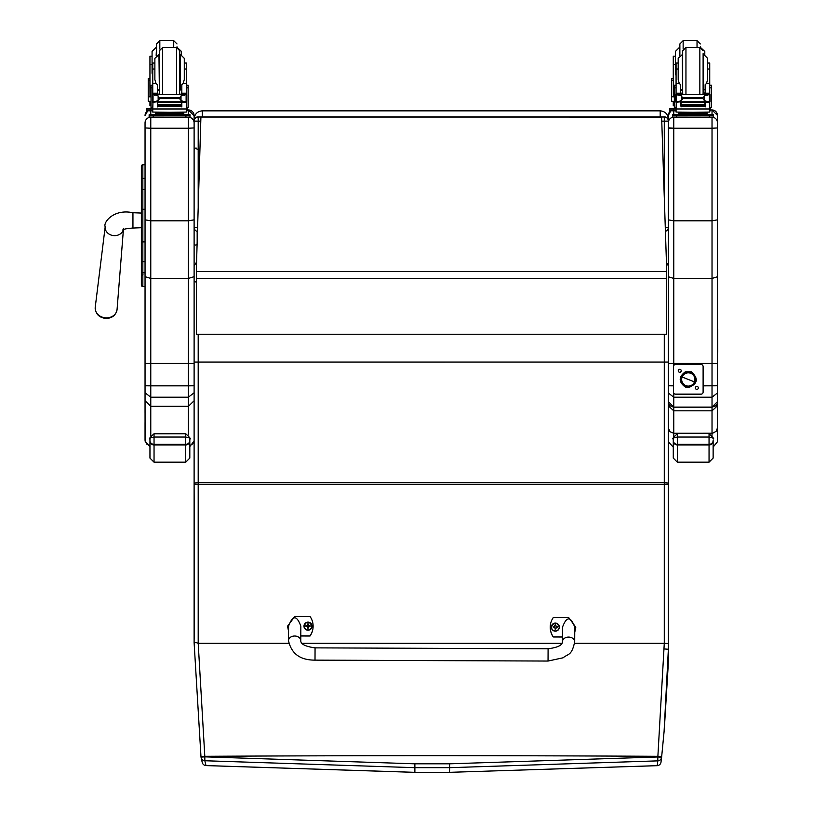 <?xml version="1.0" encoding="UTF-8"?>
<svg xmlns="http://www.w3.org/2000/svg" width="813" height="813" viewBox="0 0 813 813"><rect width="100%" height="100%" fill="white"/><g stroke="black" fill="none" stroke-linecap="round" stroke-linejoin="round"><path stroke-width="1.22" d="M194.114 227.396A4.085 4.085 0 0 0 197.488 231.42A4.085 4.085 0 0 1 194.114 227.396L197.61 227.447M198.199 207.681L198.199 121.157L194.114 121.107L194.114 127.936L194.114 121.107A4.085 4.085 0 0 1 198.199 117.021L198.199 116.848A4.085 4.085 180 0 0 194.114 120.934L194.114 119.033M664.282 116.848L198.199 116.848L664.282 116.848A4.085 4.085 0 0 1 668.367 120.934A4.085 4.085 0 0 0 664.282 116.848L664.282 121.157L668.367 121.107A4.085 4.085 180 0 0 664.282 117.021L198.199 117.021L198.199 121.157L200.791 121.157M668.367 227.396A4.085 4.085 0 0 1 665.41 231.319A4.085 4.085 180 0 0 668.367 227.396L665.278 227.447M668.367 264.154L668.367 227.223M194.114 121.107L194.114 119.023C194.602 114.064 197.335 111.33 202.285 110.842L660.186 110.842C665.146 111.33 667.869 114.064 668.367 119.023M194.114 167.011L194.114 120.172M141.371 242.122L141.371 275.942L143.007 274.306M141.371 275.932L141.371 255.963M145.049 261.644L142.844 261.644A1.474 0.783 -0 0 1 141.371 260.871L141.371 285.089A1.474 1.474 -0 0 0 142.844 286.562L145.049 286.562L142.844 286.562L142.844 241.878L145.049 241.878M141.371 209.276L141.371 241.878L142.844 241.878L142.844 164.765A1.474 1.474 -0 0 0 141.371 166.238L141.371 209.276L145.049 209.276M142.844 164.765L145.049 164.765L142.844 164.765L141.371 166.238L141.371 179.206A1.474 0.783 0 0 1 142.844 178.413L145.049 178.413M145.049 189.52L142.844 189.52A1.474 0.783 -0 0 0 141.371 190.303L141.371 179.206M141.411 285.444L141.371 285.089A1.474 1.474 -0 0 0 142.844 286.562L141.371 285.089A1.474 1.474 -0 0 0 142.844 286.562L142.468 286.511M141.371 272.06A1.474 0.783 0 0 0 142.844 272.833L145.049 272.833L145.049 392.781L150.771 397.201L150.771 385.84L145.049 385.769M194.114 279.072L194.114 286.887M188.382 114.714L188.382 109.948L187.214 109.948L188.382 109.948A5.721 5.721 0 0 1 194.114 115.67L194.114 127.936L188.382 128.241L188.382 220.821L194.114 219.835L194.114 127.936M145.049 164.765L145.049 122.946A5.721 5.721 180 0 1 150.771 117.224L150.771 128.241L145.049 127.936L145.049 219.835L150.771 220.821L150.771 128.241L188.382 128.241L188.382 117.224A5.721 5.721 0 0 1 194.114 122.946M145.049 122.946L145.049 127.936M145.049 115.67L145.049 115.67A5.721 5.721 180 0 1 147.722 110.832L145.049 115.67M145.049 288.767L145.049 286.562L142.844 286.562M145.049 392.781L145.049 400.748L150.771 406.327L188.382 406.327L194.114 400.748L194.114 363.462L150.771 363.472L150.771 220.821L188.382 220.821L188.382 278.432L150.771 278.432L145.049 276.674L145.049 219.835M194.114 472.373L194.114 219.835M189.815 446.591L189.815 458.085L189.815 438.918L189.815 450.859L189.815 446.591L194.114 441.053L192.559 443.969L189.815 445.595M194.114 234.744L194.114 237.376M196.573 262.081L194.114 265.912L194.114 276.674L188.382 278.432L188.382 385.84L194.114 385.769M145.049 400.748L145.08 440.646L146.848 444.223L149.958 445.717M145.049 412.791L145.049 352.334M145.049 440.067L145.049 422.577M194.114 392.781L188.382 397.201L188.382 385.84L150.771 385.84L150.771 363.472L145.049 363.462M188.382 434.935L188.382 397.201L150.771 397.201L150.771 435.717M717.422 350.596L717.422 401.622L717.422 393.025L712.025 397.201L673.764 397.201L673.764 393.157M668.367 115.344L670.806 110.832A5.396 5.396 180 0 0 668.367 115.344L668.367 219.856L673.764 220.821L712.025 220.821L717.422 219.856L717.422 115.344A5.396 5.396 0 0 0 712.025 109.948L712.025 114.714M668.367 219.856L668.367 401.622L673.764 407.15L673.764 397.201L668.367 393.025L668.367 385.769L673.479 385.84M717.422 393.025L717.422 276.776L712.025 278.432L673.764 278.432L668.367 276.776M668.367 286.887L668.367 122.621A5.396 5.396 180 0 1 673.764 117.224L673.764 117.123M668.367 395.352L668.367 351.155M717.422 363.462L668.367 363.462L668.367 351.338M717.422 330.81A1.961 1.961 -0 0 0 717.422 328.645L717.422 350.555M717.422 120.172L717.422 292.954M717.422 276.776L717.422 219.856M717.422 401.642L712.025 407.13L673.764 407.13M717.422 127.956L712.025 128.241L712.025 407.13M673.764 365.504L673.764 128.241L712.025 128.241L712.025 117.224A5.396 5.396 0 0 1 717.422 122.621M670.471 406.012L668.367 405.88L673.764 410.819L673.764 407.15C670.054 406.358 668.256 404.508 668.367 401.622M713.133 458.085L713.133 440.504A4.085 3.852 180 0 1 709.048 444.355L709.048 462.18L713.133 458.085L713.133 447.079L717.422 441.794L717.422 427.943L716.253 431.266L712.635 433.238L673.764 433.268L673.764 410.819L712.025 410.819L717.422 405.88L715.318 406.012M717.422 427.943L717.422 351.338M673.276 447.17L668.367 441.794L668.367 427.943L669.942 431.713L673.764 433.268L673.764 436.357M668.367 396.246L668.367 396.947M157.336 92.093L158.22 94.46M180.933 94.46L181.827 92.093M151.035 107.621L152.753 107.621L151.035 107.621L151.035 85.233L152.753 85.233M157.336 101.808L152.966 102.265L152.753 108.972L186.411 108.972L186.411 102.662L185.374 101.493M181.827 101.808L181.827 106.94L181.441 101.808M157.722 101.808L157.722 106.94L157.336 102.265M157.803 105.07L181.35 105.07L181.35 104.318L157.803 104.735M157.803 105.873L181.35 105.873L181.35 105.162L157.803 105.548M157.803 106.605L181.35 106.605L181.35 105.934L157.803 106.279M186.411 94.684L186.401 93.353L184.368 95.314M186.401 93.353L181.827 93.353L181.827 94.46M186.411 102.662L186.411 101.432M185.516 101.432L184.185 101.808L181.014 100.446L179.561 98.627L181.014 95.904L185.222 94.664L153.911 94.684M153.576 101.401L157.803 101.808L157.803 102.336L157.803 101.808L181.35 101.808L181.35 102.336L181.35 101.808L184.185 101.808M179.561 98.627L159.602 98.627L158.149 100.446L154.978 101.808M153.942 94.664L158.149 95.904L159.602 98.627M186.411 85.233L188.128 85.233L188.128 107.621L186.411 107.621L188.128 107.621M181.827 93.353L181.827 84.684L183.199 83.454L184.287 79.572L184.287 58.323L184.287 63.048L186.411 63.048L186.411 69.014L184.287 69.014M152.407 101.127L153.037 101.198L153.037 95.009L152.407 95.019L152.407 101.127M186.756 95.314L186.756 94.684L186.126 95.009L186.126 101.198L186.756 101.127L186.756 95.019L185.222 94.664M181.929 113.383L181.929 114.613L169.582 114.704L157.234 114.613L157.234 113.383M169.582 114.704L169.582 113.485L155.324 113.281L155.324 112.184M183.84 112.184L183.84 113.281L169.582 113.485M185.588 101.401L186.756 101.401L186.756 100.782M152.407 95.314L152.407 94.684M153.647 101.432L152.407 101.432L152.407 100.782M159.358 54.237L154.877 58.323L154.877 63.048L152.753 63.048L152.753 93.353L154.795 95.314M154.877 69.014L152.753 69.014M186.411 93.353L186.411 69.014M157.336 94.46L157.336 84.684L155.954 83.454L152.753 83.454M152.966 102.265L153.789 101.493M152.753 102.662L152.753 101.432M152.753 94.684L152.753 93.353L157.336 93.353M186.411 108.657L186.411 112.062L169.582 112.285L152.753 112.062L152.753 108.972M179.175 114.704L190.018 114.755L190.018 115.446L185.933 115.507L149.135 115.446L149.135 114.755L159.988 114.704M181.075 114.785L186.705 114.765L181.075 114.785M152.458 114.785L158.078 114.765L152.458 114.785M181.075 115.446L186.705 115.416L181.075 115.446M152.458 115.446L158.078 115.416L152.458 115.446M190.018 115.446L190.018 117.082L185.933 117.143L149.135 117.082L149.135 115.446M176.533 94.46L176.533 47.53L162.63 47.53L159.358 50.802L159.561 94.46M176.533 47.53L179.805 50.802L179.592 94.46M154.877 58.323L154.877 79.572L155.954 83.454M186.411 67.154L186.411 76.971M152.753 76.971L152.753 67.154M180.903 89.826L179.805 90.162M157.336 90.589L159.358 90.629M151.035 88.841L149.948 85.802L149.948 64.451L152.072 64.451L152.072 51.443L152.072 73.231L152.671 75.385M149.948 78.312L148.23 78.312L148.23 101.249L151.035 101.391M151.035 96.869L148.281 96.757L150.009 96.757L149.948 85.802M158.525 90.629L159.358 90.731M151.035 96.818L150.009 96.757M152.072 56.168L149.948 56.168L149.948 64.451M151.035 105.853L149.948 105.771L149.948 101.361M186.411 108.434L187.214 108.464L187.214 110.792L186.411 110.822M187.214 109.155L186.411 109.186M152.753 109.084L146.33 109.155L146.33 108.464L152.753 108.403M152.753 108.536L149.653 108.495L152.753 108.434M152.753 110.842L146.33 110.792L146.33 109.155M176.99 47.571L176.99 46.778M156.553 55.03L156.553 43.922L159.826 40.65L173.728 40.65L176.99 43.922M181.472 54.441L181.472 51.443L177.386 47.652M149.948 70.091L149.948 60.274M680.644 92.093L681.538 94.46M704.251 94.46L705.145 92.093M674.353 107.621L676.07 107.621L674.353 107.621L674.353 85.233L676.07 85.233M680.644 101.808L676.284 102.265L676.07 108.972L709.729 108.972L709.729 102.662L708.682 101.493M705.145 101.808L705.145 106.94L704.749 101.808M681.04 101.808L681.04 106.94L680.644 102.265M681.121 105.07L704.668 105.07L704.668 104.318L681.121 104.735M681.121 105.873L704.668 105.873L704.668 105.162L681.121 105.548M681.121 106.605L704.668 106.605L704.668 105.934L681.121 106.279M709.729 94.684L709.719 93.353L707.676 95.314M709.719 93.353L705.145 93.353L705.145 94.46M709.729 102.662L709.729 101.432M708.834 101.432L707.503 101.808L704.332 100.446L702.879 98.627L704.332 95.904L708.54 94.664L677.229 94.684M676.894 101.401L681.121 101.808L681.121 102.336L681.121 101.808L704.668 101.808L704.668 102.336L704.668 101.808L707.503 101.808M702.879 98.627L682.92 98.627L681.457 100.446L678.286 101.808M677.259 94.664L681.457 95.904L682.92 98.627M709.729 85.233L711.436 85.233L711.436 107.621L709.729 107.621L711.436 107.621M705.145 93.353L705.145 84.684L706.517 83.454L707.595 79.572L707.595 58.323L707.595 63.048L709.729 63.048L709.729 69.014L707.595 69.014L707.595 63.048M675.725 101.127L676.355 101.198L676.355 95.009L675.725 95.019L675.725 101.127M710.064 95.314L710.064 94.684L709.434 95.009L709.434 101.198L710.064 101.127L710.064 95.019L708.54 94.664M705.247 113.383L705.247 114.613L692.9 114.704L680.552 114.613L680.552 113.383M692.9 114.704L692.9 113.485L678.631 113.281L678.631 112.184M707.158 112.184L707.158 113.281L692.9 113.485M708.895 101.401L710.064 101.401L710.064 100.782M675.725 95.314L675.725 94.684M676.965 101.432L675.725 101.432L675.725 100.782M682.676 54.237L678.194 58.323L678.194 63.048L676.07 63.048L676.07 93.353L678.113 95.314M678.194 69.014L676.07 69.014M709.729 93.353L709.729 69.014M680.644 94.46L680.644 84.684L679.272 83.454L676.07 83.454M676.284 102.265L677.107 101.493M676.07 102.662L676.07 101.432M676.07 94.684L676.07 93.353L680.644 93.353M709.729 108.657L709.729 112.062L692.9 112.285L676.07 112.062L676.07 108.972M702.493 114.704L713.336 114.755L713.336 115.446L709.251 115.507L672.453 115.446L672.453 114.755L683.296 114.704M704.393 114.785L710.013 114.765L704.393 114.785M675.776 114.785L681.396 114.765L675.776 114.785M704.393 115.446L710.013 115.416L704.393 115.446M675.776 115.446L681.396 115.416L675.776 115.446M713.336 115.446L713.336 117.082L709.251 117.143L672.453 117.082L672.453 115.446M699.851 94.46L699.851 47.53L685.948 47.53L682.676 50.802L682.676 93.322L682.676 53.668M703.113 53.668L703.113 93.322L703.113 53.668M678.194 58.323L678.194 79.572L679.272 83.454M709.729 67.154L709.729 76.971M676.07 76.971L676.07 67.154M704.221 89.826L703.113 90.162M680.644 90.589L682.676 90.629M674.353 88.841L673.266 85.802L673.266 64.451L675.39 64.451M673.266 78.312L671.548 78.312L671.548 101.249L674.353 101.391M674.353 96.869L671.599 96.757L673.316 96.757L673.266 85.802M681.843 90.629L682.676 90.731M674.353 96.818L673.316 96.757M675.39 56.168L673.266 56.168L673.266 64.451M674.353 105.853L673.266 105.771L673.266 101.361M709.729 108.434L710.532 108.464L710.532 110.792L709.729 110.822M710.532 109.155L709.729 109.186M676.07 109.084L669.648 109.155L669.648 108.464L676.07 108.403M676.07 108.536L672.971 108.495L676.07 108.434M676.07 110.842L669.648 110.792L669.648 109.155M669.648 108.464L669.648 110.101M700.308 47.571L700.308 46.778M679.871 55.03L679.871 43.922L683.144 40.65L697.036 40.65L700.308 43.922M675.989 75.385L675.39 73.231L675.39 51.443L679.475 47.357L679.475 55.355M704.79 54.441L704.79 51.443L700.704 47.652M673.266 70.091L673.266 60.274M149.958 440.504L149.958 458.085L154.043 462.18L154.043 444.355A4.085 3.852 180 0 1 149.958 440.504L149.958 438.918C149.145 438.38 150.517 437.75 154.043 437.048L185.73 437.048C189.266 437.75 190.628 438.38 189.815 438.918L189.815 438.908C191.289 439.345 189.927 437.628 185.73 433.766L154.043 433.796L154.043 444.355L185.73 444.355L185.73 444.965A4.085 4.004 0 0 0 189.815 440.961M713.133 440.504L713.133 450.859M673.276 440.504L673.276 458.085L677.361 462.18L677.361 444.355A4.085 3.852 180 0 1 673.276 440.504L673.276 438.918C672.463 438.38 673.825 437.75 677.361 437.048L709.048 437.048C712.574 437.75 713.936 438.38 713.133 438.918L713.133 438.908C714.607 439.345 713.245 437.628 709.048 433.766L709.048 444.355L677.361 444.355L677.361 433.766C673.205 437.557 671.843 439.264 673.276 438.908L673.276 438.898M661.63 117.072L666.528 264.936L661.63 117.072L200.913 117.072L196.4 267.66L200.913 117.072L661.63 117.082M666.528 264.936L666.528 334.245L196.4 334.245L196.4 267.66M574.618 643.286L664.282 643.286L657.88 756.314A821.597 548.765 94.2 0 1 657.808 756.974L449.599 763.814A3504.406 303.503 180 0 0 414.874 763.814L204.835 756.852L198.199 643.286L198.199 482.709L664.282 482.709L664.282 643.286L668.367 643.601L668.367 362.07L664.282 362.059L664.282 482.709L668.367 483.074L668.367 576.427M668.367 265.912L666.436 262.365M664.292 648.957L668.367 649.252L668.367 659.15A766.883 431.967 100.7 0 1 668.113 666.812L664.353 728.418M668.367 321.176L668.367 472.373M668.367 649.262L668.367 643.601M449.599 763.814L449.589 767.675L657.819 760.866L657.808 756.974L661.619 757.238A821.77 550.726 -85.8 0 0 661.68 756.588L664.079 731.629L668.367 649.252M661.01 762.066A4.085 4.075 -172.6 0 1 661.01 762.127A4.085 4.075 -172.6 0 1 660.999 762.137A4.085 4.075 -172.6 0 1 657.219 765.663L449.589 772.33A3446.612 298.493 180 0 0 414.884 772.33L205.943 765.572A4.085 4.075 166.7 0 1 202.234 762.452A4.085 4.075 166.7 0 1 202.224 762.431A4.085 4.075 166.7 0 1 202.213 762.36M657.819 760.866A4.085 4.075 6.8 0 0 661.609 757.279A4.085 4.075 6.8 0 0 661.619 757.238L661.01 762.127A4.085 4.085 0 0 1 657.199 765.683L657.819 760.866M664.079 731.629L661.68 756.588L657.88 756.314A3505.483 303.595 -0 0 0 204.774 756.314L200.974 756.588L194.134 643.083L200.974 756.588L201.035 757.116L204.835 756.852L204.825 760.744L414.884 767.675A3500.351 303.147 -0 0 1 449.589 767.675L449.589 772.33L657.199 765.683M288.737 643.286L198.23 643.286L195.811 642.483L194.114 643.073L194.114 362.07L664.282 362.059L664.282 334.245M200.974 756.588L201.035 757.116A4.085 4.075 -12.7 0 0 201.106 757.564A4.085 4.075 -12.7 0 0 201.106 757.574A4.085 4.075 -12.7 0 0 204.825 760.744L205.963 765.592L414.884 772.35L449.589 772.35M194.49 638.886L194.114 484.375L668.367 484.375M561.966 643.286L301.979 643.286M717.422 332.304A1.961 1.961 -0 0 0 717.757 331.216A1.961 1.961 180 0 1 717.422 332.304M717.757 329.722L717.757 330.22A1.961 1.961 180 0 1 717.422 331.308A1.961 1.961 -0 0 0 717.757 330.22L717.757 330.718A1.961 1.961 180 0 1 717.422 331.806A1.961 1.961 0 0 0 717.757 330.718L717.757 331.714A1.961 1.961 180 0 1 717.422 332.802A1.961 1.961 0 0 0 717.757 331.714L717.757 332.212A1.961 1.961 180 0 1 717.422 333.3A1.961 1.961 -0 0 0 717.757 332.212L717.757 332.71A1.961 1.961 180 0 1 717.422 333.797A1.961 1.961 0 0 0 717.757 332.71L717.757 333.208A1.961 1.961 180 0 1 717.422 334.295A1.961 1.961 -0 0 0 717.757 333.208L717.757 333.716A1.961 1.961 180 0 1 717.422 334.793A1.961 1.961 0 0 0 717.757 333.716L717.757 334.214A1.961 1.961 180 0 1 717.422 335.291A1.961 1.961 -0 0 0 717.757 334.214L717.757 334.712A1.961 1.961 180 0 1 717.422 335.789A1.961 1.961 0 0 0 717.757 334.712L717.757 335.21A1.961 1.961 180 0 1 717.422 336.287A1.961 1.961 -0 0 0 717.757 335.21L717.757 335.708A1.961 1.961 180 0 1 717.422 336.785A1.961 1.961 0 0 0 717.757 335.708L717.757 336.206A1.961 1.961 180 0 1 717.422 337.283A1.961 1.961 -0 0 0 717.757 336.206L717.757 336.704A1.961 1.961 180 0 1 717.422 337.781A1.961 1.961 0 0 0 717.757 336.704L717.757 337.202A1.961 1.961 180 0 1 717.422 338.279A1.961 1.961 -0 0 0 717.757 337.202L717.757 337.7A1.961 1.961 180 0 1 717.422 338.777A1.961 1.961 0 0 0 717.757 337.7L717.757 338.198A1.961 1.961 180 0 1 717.422 339.275A1.961 1.961 -0 0 0 717.757 338.198L717.757 338.696A1.961 1.961 180 0 1 717.422 339.773A1.961 1.961 0 0 0 717.757 338.696L717.757 339.194A1.961 1.961 180 0 1 717.422 340.271A1.961 1.961 -0 0 0 717.757 339.194L717.757 339.692A1.961 1.961 180 0 1 717.422 340.769A1.961 1.961 0 0 0 717.757 339.692L717.757 340.19A1.961 1.961 180 0 1 717.422 341.277A1.961 1.961 -0 0 0 717.757 340.19L717.757 340.688A1.961 1.961 180 0 1 717.422 341.775A1.961 1.961 0 0 0 717.757 340.688L717.757 341.186A1.961 1.961 180 0 1 717.422 342.273A1.961 1.961 -0 0 0 717.757 341.186L717.757 341.684A1.961 1.961 180 0 1 717.422 342.771A1.961 1.961 0 0 0 717.757 341.684L717.757 342.182A1.961 1.961 180 0 1 717.422 343.269A1.961 1.961 -0 0 0 717.757 342.182L717.757 342.68A1.961 1.961 180 0 1 717.422 343.767A1.961 1.961 0 0 0 717.757 342.68L717.757 343.177A1.961 1.961 180 0 1 717.422 344.265A1.961 1.961 -0 0 0 717.757 343.177L717.757 343.675A1.961 1.961 180 0 1 717.422 344.763A1.961 1.961 0 0 0 717.757 343.675L717.757 344.173A1.961 1.961 180 0 1 717.422 345.261A1.961 1.961 -0 0 0 717.757 344.173L717.757 344.671A1.961 1.961 180 0 1 717.422 345.759A1.961 1.961 0 0 0 717.757 344.671L717.757 345.169A1.961 1.961 180 0 1 717.422 346.257A1.961 1.961 -0 0 0 717.757 345.169L717.757 345.667A1.961 1.961 180 0 1 717.422 346.755A1.961 1.961 0 0 0 717.757 345.667L717.757 346.165A1.961 1.961 180 0 1 717.422 347.253A1.961 1.961 -0 0 0 717.757 346.165L717.757 346.663A1.961 1.961 180 0 1 717.422 347.751A1.961 1.961 0 0 0 717.757 346.663L717.757 347.161A1.961 1.961 180 0 1 717.422 348.249A1.961 1.961 -0 0 0 717.757 347.161L717.757 347.659A1.961 1.961 180 0 1 717.422 348.747A1.961 1.961 0 0 0 717.757 347.659L717.757 348.167A1.961 1.961 180 0 1 717.422 349.244A1.961 1.961 -0 0 0 717.757 348.167L717.757 348.665A1.961 1.961 180 0 1 717.422 349.742A1.961 1.961 0 0 0 717.757 348.665L717.757 349.163A1.961 1.961 180 0 1 717.422 350.24A1.961 1.961 -0 0 0 717.757 349.163L717.757 349.661A1.961 1.961 180 0 1 717.422 350.738A1.961 1.961 0 0 0 717.757 349.661L717.757 350.159A1.961 1.961 180 0 1 717.422 351.236A1.961 1.961 -0 0 0 717.757 350.159L717.757 350.657A1.961 1.961 180 0 1 717.422 351.734A1.961 1.961 0 0 0 717.757 350.657L717.757 351.155A1.961 1.961 180 0 1 717.422 352.232A1.961 1.961 -0 0 0 717.757 351.155L717.757 351.653A1.961 1.961 180 0 1 717.422 352.73M695.369 387.892A1.484 1.484 0 0 1 696.853 386.409A1.484 1.484 0 0 1 698.337 387.892A1.484 1.484 0 0 1 696.853 389.376A1.484 1.484 0 0 1 695.369 387.892M678.255 370.779A1.484 1.484 0 0 1 679.739 369.295A1.484 1.484 0 0 1 681.223 370.779A1.484 1.484 0 0 1 679.739 372.263A1.484 1.484 0 0 1 678.255 370.779M675.522 364.519L675.522 364.498A2.043 2.043 180 0 0 673.479 366.551L673.479 366.561A2.043 2.043 0 0 1 675.522 364.519L701.07 364.519A2.043 2.043 0 0 1 703.113 366.561L703.113 392.11A2.043 2.043 0 0 1 701.07 394.153L675.522 394.153A2.043 2.043 0 0 1 673.479 392.11L673.479 366.561M675.522 364.498L701.07 364.519M703.113 366.561L703.113 366.551A2.043 2.043 180 0 0 701.07 364.498M690.735 373.279L690.735 373.279A6.636 6.636 0 0 1 694.932 379.458A6.636 6.636 0 0 1 685.847 385.626A6.636 6.636 0 0 1 681.66 379.458A6.636 6.636 0 0 1 690.745 373.289L690.745 373.279A6.636 6.636 180 0 0 681.66 379.458A6.636 6.636 0 0 1 688.296 372.811A6.636 6.636 0 0 1 694.932 379.458A6.636 6.636 180 0 0 690.745 373.279L690.735 373.279M690.847 373.035A6.9 6.9 0 0 1 694.709 381.998A6.9 6.9 0 0 1 685.745 385.86L685.278 387.029L685.745 385.86A6.9 6.9 0 0 1 681.883 376.897A6.9 6.9 0 0 1 690.847 373.035L690.847 373.035A6.9 6.9 180 0 0 681.467 380.443A6.9 6.9 180 0 0 692.574 384.864A6.9 6.9 180 0 0 690.847 373.035L691.314 371.836C698.753 378.584 697.818 383.838 688.499 387.608L685.278 387.029C678.52 381.958 678.52 376.886 685.298 371.826L691.314 371.836M694.465 381.907L682.127 377.008A6.636 6.636 180 0 0 685.847 385.626A6.636 6.636 180 0 0 694.465 381.907A6.636 6.636 180 0 0 690.745 373.289A6.636 6.636 180 0 0 682.127 377.008L694.465 381.907M194.114 244.449L195.648 245.12L197.173 244.449M197.173 231.349L197.173 241.786L197.173 231.349M548.043 661.05L315.007 660.136L315.058 647.87L315.007 660.136L315.058 647.87L548.094 648.784L548.043 661.05L563.145 657.778C568.155 653.54 571.661 656.121 574.7 641.792A6.128 4.675 -179.8 0 0 568.592 637.097A6.128 4.675 -179.8 0 0 562.433 641.742L562.505 627.189C566.641 616.102 570.726 616.122 574.761 627.25L574.7 641.792M562.454 636.853L553.267 636.823A16.86 16.799 180 0 1 553.338 617.494L568.673 617.555L575.787 627.199L574.74 632.25M550.238 627.209L550.238 627.382A16.86 16.799 -0 0 0 553.267 636.986L562.454 637.026M574.74 632.412L575.787 627.199M288.554 631.112L287.558 626.173L294.753 616.478L310.078 616.539A16.86 16.799 180 0 1 310.007 635.868L300.8 635.827M300.78 640.725L300.84 626.173C296.806 615.055 292.71 615.035 288.574 626.112L288.513 640.664A6.128 4.675 0.2 0 1 294.672 636.02A6.128 4.675 0.2 0 1 300.78 640.725C300.719 644.16 305.475 646.538 315.058 647.87M300.8 636L310.007 636.03A16.86 16.799 -0 0 0 313.107 626.315L313.107 626.152M287.558 626.173L288.554 631.284M555.33 631.173A4.024 4.014 180 0 1 551.326 627.138A4.024 4.014 -0 0 0 555.33 631.112A4.024 4.014 -0 0 0 559.364 627.108A4.024 4.014 180 0 1 555.33 631.173M555.33 630.939A3.872 3.862 180 0 1 551.997 625.136A3.872 3.862 180 0 1 558.704 625.156A3.872 3.862 180 0 1 555.33 630.939M555.055 628.022L555.086 628.937A3092.947 268.524 -90.4 0 0 555.188 628.459A1.402 1.402 180 0 0 555.492 628.459L556.427 627.219L557.464 627.23A2.134 2.134 -0 0 0 557.474 626.721A5.224 0.874 -179.6 0 0 556.427 626.66L555.604 625.014A3092.947 268.818 90.4 0 0 555.503 625.675A1.402 1.402 180 0 0 555.198 625.675L553.948 626.914A3092.947 520.056 -0 0 1 553.379 626.721L553.226 626.711A2.134 2.134 -0 0 0 553.226 627.219L554.263 627.23L555.188 628.459M555.198 625.675A3092.947 270.302 -90 0 0 555.096 625.014L554.263 626.65A5.224 0.874 180 0 0 553.226 626.711M555.492 628.459A3092.947 267.03 90.8 0 0 555.594 628.937L556.742 627.219A3092.947 17.286 180 0 1 557.312 627.23A1.982 1.982 180 0 0 557.312 626.732L557.474 626.721M557.312 626.732A3092.947 520.046 0.4 0 1 556.742 626.925A1.402 1.402 180 0 1 556.742 627.219M553.379 626.721A1.982 1.982 180 0 0 553.379 627.219A3092.947 17.286 -179.6 0 1 553.948 627.219A1.402 1.402 180 0 1 553.948 626.914M556.742 626.925L555.503 625.675M553.948 627.219L555.208 628.154M312.019 626.162A4.024 4.014 180 0 1 307.985 630.207A4.024 4.014 180 0 1 303.981 626.162M307.985 629.963A3.872 3.862 180 0 1 304.651 624.16A3.872 3.862 180 0 1 311.359 624.181A3.872 3.862 180 0 1 307.985 629.963M307.71 627.047L307.741 627.971A3092.947 268.524 -90.4 0 0 307.842 627.494A1.402 1.402 180 0 0 308.147 627.494L309.082 626.254L310.119 626.264A2.134 2.134 -0 0 0 310.119 625.756A5.224 0.874 -179.6 0 0 309.082 625.685L308.259 624.038A3092.947 268.818 90.4 0 0 308.157 624.709A1.402 1.402 180 0 0 307.853 624.709L306.603 625.949A3092.947 520.056 -0 0 1 306.034 625.746L305.881 625.746A2.134 2.134 -0 0 0 305.871 626.244L306.918 626.254L307.842 627.494M307.853 624.709A3092.947 270.302 -90 0 0 307.751 624.038L306.918 625.685A5.224 0.874 180 0 0 305.881 625.746M308.147 627.494A3092.947 267.03 90.8 0 0 308.239 627.971L309.397 626.254A3092.947 17.286 180 0 1 309.966 626.264A1.982 1.982 180 0 0 309.966 625.766L310.119 625.756M309.966 625.766A3092.947 520.046 0.4 0 1 309.397 625.949A1.402 1.402 180 0 1 309.397 626.254M306.034 625.746A1.982 1.982 180 0 0 306.034 626.254A3092.947 17.286 -179.6 0 1 306.603 626.244A1.402 1.402 180 0 1 306.603 625.949M309.397 625.949L308.157 624.709M306.603 626.244L307.863 627.189M661.762 121.157L664.282 121.157L664.282 197.081M202.285 116.848L202.285 110.842M660.186 110.842L660.186 116.848M141.371 213.067L132.946 212.721C113.017 208.545 102.987 222.986 105.202 226.695A9.197 7.866 5.8 0 0 106.097 231.034A9.197 7.866 5.8 0 0 114.328 235.648A9.197 7.866 5.8 0 0 123.312 229.693M132.946 212.721L132.946 228.047C126.808 228.494 123.434 229.144 122.824 230.008L123.515 228.402M106.147 317.863A10.976 9.38 -174.2 0 1 95.243 307.182C95.355 313.879 98.942 317.639 106.025 318.472C112.285 318.218 115.964 315.19 117.072 309.397A10.976 9.38 -174.2 0 1 106.147 317.863M188.382 117.123L150.771 117.123M150.771 114.714L150.771 110.842M717.422 385.769L703.113 385.84M668.367 127.814L673.764 128.241L668.367 128.169M673.764 128.241L673.764 117.224L712.025 117.123M673.764 114.714L673.764 110.842M712.025 109.948L710.532 109.948L712.025 109.948L717.422 115.344M712.025 435.301L712.025 407.15L673.764 407.15M186.197 102.265L181.827 102.265M158.149 100.446L158.149 95.904M179.561 97.733L159.602 97.733M181.014 100.446L181.014 95.904M152.753 87.834L151.035 87.834M188.128 87.834L186.411 87.834M186.411 83.454L183.199 83.454M186.411 93.21L181.827 93.21M157.336 93.21L152.753 93.21M186.756 94.715L185.323 94.715M153.84 94.715L152.407 94.715M159.043 115.06L180.11 115.06M153.23 115.507L153.23 117.143M185.933 115.507L185.933 117.143M162.63 47.53L162.63 94.46M181.827 89.552L180.191 89.887L180.191 54.237L184.287 58.323M158.962 54.237L159.358 89.887M148.23 80.152L149.948 80.152M150.415 109.206L150.415 110.842M159.826 49.126L159.826 40.65M173.728 47.53L173.728 40.65M156.553 47.357L156.157 55.355M709.515 102.265L705.145 102.265M681.457 100.446L681.457 95.904M702.879 97.733L682.92 97.733M704.332 100.446L704.332 95.904M676.07 87.834L674.353 87.834M711.436 87.834L709.729 87.834M709.729 83.454L706.517 83.454M709.729 93.21L705.145 93.21M680.644 93.21L676.07 93.21M710.064 94.715L708.641 94.715M677.158 94.715L675.725 94.715M682.361 115.06L703.428 115.06M676.538 115.507L676.538 117.143M709.251 115.507L709.251 117.143M685.948 47.53L685.948 94.46M705.145 89.552L703.509 89.887L703.509 54.237L707.595 58.323M682.28 54.237L682.676 89.887M671.548 80.152L673.266 80.152M673.733 109.206L673.733 110.842M683.144 49.126L683.144 40.65M697.036 47.53L697.036 40.65M149.958 440.961A4.085 4.004 -0 0 0 154.043 444.965L185.73 444.965L185.73 462.18L189.815 458.085M189.815 440.504A4.085 3.852 180 0 1 185.73 444.355L185.73 433.766L154.043 433.766C149.887 437.557 148.525 439.264 149.958 438.908L149.958 438.898M673.276 440.961A4.085 4.004 -0 0 0 677.361 444.965L709.048 444.965A4.085 4.004 0 0 0 713.133 440.961M196.4 278.371L666.528 278.371M196.4 271.593L666.528 271.593M414.874 763.814L414.884 772.33M194.114 483.074L198.199 482.709L198.199 334.245M288.513 640.674A6.128 4.675 0.2 0 1 288.513 640.664L288.513 640.674C291.349 653.682 300.18 660.176 315.007 660.136M551.326 627.108C553.897 621.854 556.58 621.854 559.364 627.108A4.024 4.014 -0 0 0 555.35 623.093A4.024 4.014 -0 0 0 551.326 627.108L551.326 627.169M555.604 624.851A2.134 2.134 -0 0 0 555.096 624.851M555.086 629.089A2.134 2.134 -0 0 0 555.594 629.089M555.594 628.937A1.982 1.982 180 0 1 555.086 628.937M555.096 625.014A1.982 1.982 180 0 1 555.604 625.014M307.985 630.146A4.024 4.014 -0 0 0 312.019 626.132A4.024 4.014 -0 0 0 307.995 622.128A4.024 4.014 -0 0 0 303.981 626.132A4.024 4.014 -0 0 0 307.985 630.146M308.259 623.886A2.134 2.134 -0 0 0 307.751 623.886M307.741 628.114A2.134 2.134 -0 0 0 308.249 628.114M307.751 624.038A1.982 1.982 180 0 1 308.259 624.038M198.199 116.848A4.085 4.085 0 0 0 194.114 120.934M105.202 226.695L95.243 307.182M123.413 229.642L117.072 309.397M141.371 227.701L132.946 228.047M188.382 109.948L194.114 115.67M149.958 446.713L145.049 441.053M717.422 401.703C717.889 404.112 716.09 405.931 712.025 407.15M157.803 102.336L181.35 102.336M185.242 94.684L186.756 94.684M179.084 114.633L180.181 115.07M158.982 115.07L160.08 114.633M157.336 89.552L158.962 89.887M156.157 47.357L152.072 51.443M681.121 102.336L704.668 102.336M708.56 94.684L710.064 94.684M702.391 114.633L703.499 115.07M682.3 115.07L683.398 114.633M699.851 47.53L703.113 50.802M702.91 94.46L703.113 93.322M682.879 94.46L682.676 93.322M680.644 89.552L682.28 89.887M185.73 462.18L154.043 462.18M709.048 462.18L677.361 462.18M668.113 666.823L668.367 659.16M661.68 756.588L661.619 757.238A4.085 4.085 0 0 1 661.609 757.289M201.035 757.116A4.085 4.085 0 0 0 201.106 757.574L202.224 762.431A4.085 4.085 0 0 0 205.963 765.592M664.058 731.913L664.333 728.672M194.114 280.993L196.4 282.324M197.173 149.562C196.614 147.519 195.598 147.519 194.114 149.562M562.433 641.742C562.474 645.176 557.688 647.524 548.094 648.784M312.019 626.193L312.019 626.132C309.225 620.878 306.552 620.878 303.981 626.132L303.981 626.193"/></g></svg>
